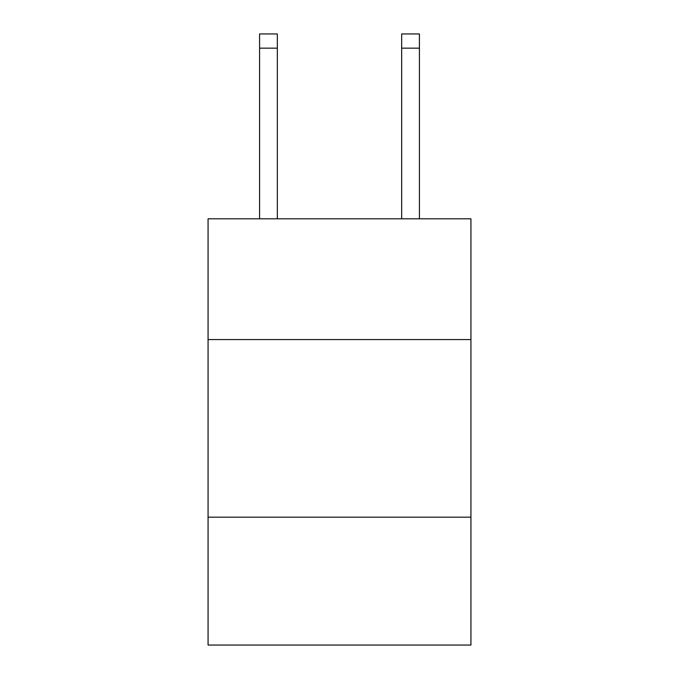 <?xml version="1.0" encoding="UTF-8"?>
<svg xmlns="http://www.w3.org/2000/svg" width="679" height="679" viewBox="0 0 679 679"><rect width="100%" height="100%" fill="white"/><g stroke="black" fill="none" stroke-linecap="round" stroke-linejoin="round"><path stroke-width="1.02" d="M470.929 339.568L470.929 218.799L208.071 218.799L208.071 339.568L470.929 339.568L470.929 645.05L208.071 645.05L208.071 339.568M470.929 517.177L208.071 517.177M401.662 218.799L401.662 33.95L419.418 33.95L419.418 218.799M401.662 33.95L419.418 33.95L401.662 33.95M277.338 218.799L277.338 48.158L259.582 48.158L259.582 33.95L277.338 33.95L277.338 48.158M259.582 218.799L259.582 48.158M401.662 48.158L419.418 48.158"/></g></svg>
